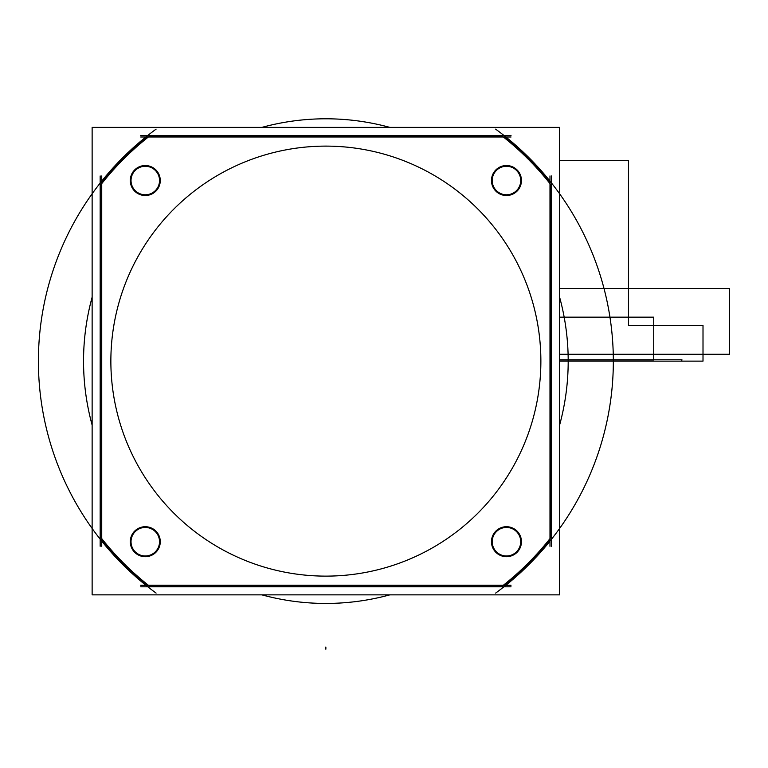 <?xml version="1.0" encoding="UTF-8"?>
<svg xmlns="http://www.w3.org/2000/svg" width="768" height="768" viewBox="0 0 768 768"><rect width="100%" height="100%" fill="white"/><g stroke="black" fill="none" stroke-linecap="round" stroke-linejoin="round"><path stroke-width="1.15" d="M92.131 297.168A242.323 242.323 0 0 0 92.131 425.069A242.323 242.323 0 0 1 92.131 297.168M559.603 425.069A242.323 242.323 0 0 0 559.603 297.168A242.323 242.323 0 0 1 559.603 425.069M173.837 513.149A215.002 215.002 0 0 1 173.837 209.088A215.002 215.002 0 0 1 477.898 209.088A215.002 215.002 0 0 1 477.898 513.149A215.002 215.002 0 0 1 173.837 513.149A215.002 215.002 0 0 1 173.837 209.088A215.002 215.002 0 0 1 477.898 209.088A215.002 215.002 0 0 1 477.898 513.149A215.002 215.002 0 0 1 173.837 513.149A215.002 215.002 0 0 1 173.837 209.088A215.002 215.002 0 0 1 477.898 209.088A215.002 215.002 0 0 1 477.898 513.149A215.002 215.002 0 0 1 173.837 513.149A215.002 215.002 0 0 1 173.837 209.088A215.002 215.002 0 0 1 477.898 209.088A215.002 215.002 0 0 1 477.898 513.149A215.002 215.002 0 0 1 173.837 513.149A215.002 215.002 0 0 1 173.837 209.088A215.002 215.002 0 0 1 477.898 209.088A215.002 215.002 0 0 1 477.898 513.149A215.002 215.002 0 0 1 173.837 513.149M92.131 127.382L559.603 127.382L559.603 594.854L92.131 594.854L92.131 127.382M147.37 136.992A286.512 286.512 0 0 0 101.741 182.621A286.512 286.512 0 0 1 147.37 136.992A286.512 286.512 0 0 0 101.741 182.621A286.512 286.512 0 0 1 147.37 136.992M101.117 184.416L101.117 537.821M101.741 539.616A286.512 286.512 0 0 0 147.37 585.245A286.512 286.512 0 0 1 101.741 539.616A286.512 286.512 0 0 0 147.37 585.245A286.512 286.512 0 0 1 101.741 539.616M149.165 585.869L502.57 585.869M504.355 585.245A286.512 286.512 0 0 0 549.984 539.616A286.512 286.512 0 0 1 504.355 585.245A286.512 286.512 0 0 0 549.984 539.616A286.512 286.512 0 0 1 504.355 585.245M550.608 537.821L550.608 184.416M549.984 182.621A286.512 286.512 0 0 0 504.355 136.992A286.512 286.512 0 0 1 549.984 182.621A286.512 286.512 0 0 0 504.355 136.992A286.512 286.512 0 0 1 549.984 182.621M502.57 136.378L149.165 136.378M506.458 194.899A14.371 14.371 0 0 1 492.086 180.528A14.371 14.371 0 0 1 506.458 166.157A14.371 14.371 0 0 1 520.829 180.528A14.371 14.371 0 0 1 506.458 194.899A14.371 14.371 0 0 0 520.829 180.528A14.371 14.371 0 0 0 506.458 166.157A14.371 14.371 0 0 0 492.086 180.528A14.371 14.371 0 0 0 506.458 194.899A14.371 14.371 0 0 0 520.829 180.528A14.371 14.371 0 0 0 506.458 166.157A14.371 14.371 0 0 0 492.086 180.528A14.371 14.371 0 0 0 506.458 194.899A14.371 14.371 0 0 1 492.086 180.528A14.371 14.371 0 0 1 506.458 166.157A14.371 14.371 0 0 1 520.829 180.528A14.371 14.371 0 0 1 506.458 194.899A14.371 14.371 0 0 0 520.829 180.528A14.371 14.371 0 0 0 506.458 166.157A14.371 14.371 0 0 0 492.086 180.528A14.371 14.371 0 0 0 506.458 194.899M506.458 556.08A14.371 14.371 0 0 1 492.086 541.709A14.371 14.371 0 0 1 506.458 527.338A14.371 14.371 0 0 1 520.829 541.709A14.371 14.371 0 0 1 506.458 556.08A14.371 14.371 0 0 0 520.829 541.709A14.371 14.371 0 0 0 506.458 527.338A14.371 14.371 0 0 0 492.086 541.709A14.371 14.371 0 0 0 506.458 556.08A14.371 14.371 0 0 0 520.829 541.709A14.371 14.371 0 0 0 506.458 527.338A14.371 14.371 0 0 0 492.086 541.709A14.371 14.371 0 0 0 506.458 556.08A14.371 14.371 0 0 1 492.086 541.709A14.371 14.371 0 0 1 506.458 527.338A14.371 14.371 0 0 1 520.829 541.709A14.371 14.371 0 0 1 506.458 556.08A14.371 14.371 0 0 0 520.829 541.709A14.371 14.371 0 0 0 506.458 527.338A14.371 14.371 0 0 0 492.086 541.709A14.371 14.371 0 0 0 506.458 556.08M145.277 556.08A14.371 14.371 0 0 1 130.906 541.709A14.371 14.371 0 0 1 145.277 527.338A14.371 14.371 0 0 1 159.648 541.709A14.371 14.371 0 0 1 145.277 556.08A14.371 14.371 0 0 0 159.648 541.709A14.371 14.371 0 0 0 145.277 527.338A14.371 14.371 0 0 0 130.906 541.709A14.371 14.371 0 0 0 145.277 556.08A14.371 14.371 0 0 0 159.648 541.709A14.371 14.371 0 0 0 145.277 527.338A14.371 14.371 0 0 0 130.906 541.709A14.371 14.371 0 0 0 145.277 556.08A14.371 14.371 0 0 1 130.906 541.709A14.371 14.371 0 0 1 145.277 527.338A14.371 14.371 0 0 1 159.648 541.709A14.371 14.371 0 0 1 145.277 556.08A14.371 14.371 0 0 0 159.648 541.709A14.371 14.371 0 0 0 145.277 527.338A14.371 14.371 0 0 0 130.906 541.709A14.371 14.371 0 0 0 145.277 556.08M145.277 194.899A14.371 14.371 0 0 1 130.906 180.528A14.371 14.371 0 0 1 145.277 166.157A14.371 14.371 0 0 1 159.648 180.528A14.371 14.371 0 0 1 145.277 194.899A14.371 14.371 0 0 0 159.648 180.528A14.371 14.371 0 0 0 145.277 166.157A14.371 14.371 0 0 0 130.906 180.528A14.371 14.371 0 0 0 145.277 194.899A14.371 14.371 0 0 0 159.648 180.528A14.371 14.371 0 0 0 145.277 166.157A14.371 14.371 0 0 0 130.906 180.528A14.371 14.371 0 0 0 145.277 194.899A14.371 14.371 0 0 1 130.906 180.528A14.371 14.371 0 0 1 145.277 166.157A14.371 14.371 0 0 1 159.648 180.528A14.371 14.371 0 0 1 145.277 194.899A14.371 14.371 0 0 0 159.648 180.528A14.371 14.371 0 0 0 145.277 166.157A14.371 14.371 0 0 0 130.906 180.528A14.371 14.371 0 0 0 145.277 194.899M100.579 185.107A285.888 285.888 0 0 1 149.856 135.83M101.741 175.958L101.741 546.278M149.856 586.406A285.888 285.888 0 0 1 100.579 537.13M140.707 585.245L511.027 585.245M551.155 537.13A285.888 285.888 0 0 1 501.869 586.406M549.984 546.278L549.984 175.958M501.869 135.83A285.888 285.888 0 0 1 551.155 185.107M511.027 136.992L140.707 136.992M511.027 135.427L140.707 135.427M156.096 593.098A287.462 287.462 0 0 1 156.096 129.139A287.462 287.462 0 0 0 156.096 593.098M100.166 175.958L100.166 546.278M551.558 546.278L551.558 175.958M495.638 129.139A287.462 287.462 0 0 1 495.638 593.098A287.462 287.462 0 0 0 495.638 129.139M140.707 586.819L511.027 586.819M507.533 195.485A14.995 14.995 0 0 1 491.462 180.528A14.995 14.995 0 0 1 507.533 165.571M505.373 165.571A14.995 14.995 0 0 1 521.453 180.528A14.995 14.995 0 0 1 505.373 195.485M507.533 556.666A14.995 14.995 0 0 1 491.462 541.709A14.995 14.995 0 0 1 507.533 526.752M505.373 526.752A14.995 14.995 0 0 1 521.453 541.709A14.995 14.995 0 0 1 505.373 556.666M146.352 556.666A14.995 14.995 0 0 1 130.282 541.709A14.995 14.995 0 0 1 146.352 526.752M144.192 526.752A14.995 14.995 0 0 1 160.272 541.709A14.995 14.995 0 0 1 144.192 556.666M146.352 195.485A14.995 14.995 0 0 1 130.282 180.528A14.995 14.995 0 0 1 146.352 165.571M144.192 165.571A14.995 14.995 0 0 1 160.272 180.528A14.995 14.995 0 0 1 144.192 195.485M507.35 194.755A14.256 14.256 0 0 1 492.202 180.528A14.256 14.256 0 0 1 507.35 166.301M505.565 166.301A14.256 14.256 0 0 1 520.714 180.528A14.256 14.256 0 0 1 505.565 194.755M507.35 555.936A14.256 14.256 0 0 1 492.202 541.709A14.256 14.256 0 0 1 507.35 527.482M505.565 527.482A14.256 14.256 0 0 1 520.714 541.709A14.256 14.256 0 0 1 505.565 555.936M146.17 555.936A14.256 14.256 0 0 1 131.021 541.709A14.256 14.256 0 0 1 146.17 527.482M144.384 527.482A14.256 14.256 0 0 1 159.533 541.709A14.256 14.256 0 0 1 144.384 555.936M146.17 194.755A14.256 14.256 0 0 1 131.021 180.528A14.256 14.256 0 0 1 146.17 166.301M144.384 166.301A14.256 14.256 0 0 1 159.533 180.528A14.256 14.256 0 0 1 144.384 194.755M389.818 594.854A242.323 242.323 0 0 1 261.917 594.854A242.323 242.323 0 0 0 389.818 594.854A242.323 242.323 0 0 1 261.917 594.854A242.323 242.323 0 0 0 389.818 594.854M261.917 127.382A242.323 242.323 0 0 1 389.818 127.382A242.323 242.323 0 0 0 261.917 127.382A242.323 242.323 0 0 1 389.818 127.382A242.323 242.323 0 0 0 261.917 127.382M559.603 361.123L703.008 361.123L703.008 325.478L628.474 325.478L628.474 160.368L559.603 160.368L628.474 160.368L559.603 160.368L628.474 160.368L559.603 160.368L628.474 160.368L559.603 160.368L628.474 160.368L628.474 325.478L628.474 160.368L628.474 325.478L628.474 160.368L628.474 325.478L628.474 160.368L628.474 325.478L703.008 325.478L628.474 325.478L703.008 325.478L628.474 325.478L703.008 325.478L628.474 325.478L703.008 325.478L703.008 361.123L703.008 325.478L703.008 361.123L703.008 325.478L703.008 361.123L703.008 325.478L703.008 361.123L559.603 361.123L703.008 361.123L559.603 361.123L703.008 361.123L559.603 361.123L703.008 361.123L559.603 361.123L681.61 361.123L681.946 359.779L559.603 359.779L681.946 359.779L559.603 359.779L681.946 359.779L559.603 359.779L681.946 359.779L559.603 359.779L681.946 359.779L681.61 361.123L681.946 359.779L681.61 361.123L681.946 359.779L681.61 361.123L681.946 359.779L681.61 361.123L559.603 361.123L681.946 361.123L681.61 359.779L559.603 359.779L681.61 359.779L559.603 359.779L681.61 359.779L559.603 359.779L681.61 359.779L559.603 359.779L681.61 359.779L681.946 361.123L681.61 359.779L681.946 361.123L681.61 359.779L681.946 361.123L681.61 359.779L681.946 361.123L559.603 361.123M325.862 649.21L325.862 647.011L325.862 649.21M729.6 354.23L729.6 288.422L559.603 288.422L729.6 288.422L559.603 288.422L729.6 288.422L559.603 288.422L729.6 288.422L559.603 288.422L729.6 288.422L729.6 354.23L729.6 288.422L729.6 354.23L729.6 288.422L729.6 354.23L729.6 288.422L729.6 354.23L559.603 354.23L729.6 354.23M559.603 359.933L653.722 359.933L653.722 317.165L559.603 317.165L653.722 317.165L559.603 317.165L653.722 317.165L559.603 317.165L653.722 317.165L559.603 317.165L653.722 317.165L653.722 359.933L653.722 317.165L653.722 359.933L653.722 317.165L653.722 359.933L653.722 317.165L653.722 359.933L559.603 359.933"/></g></svg>
